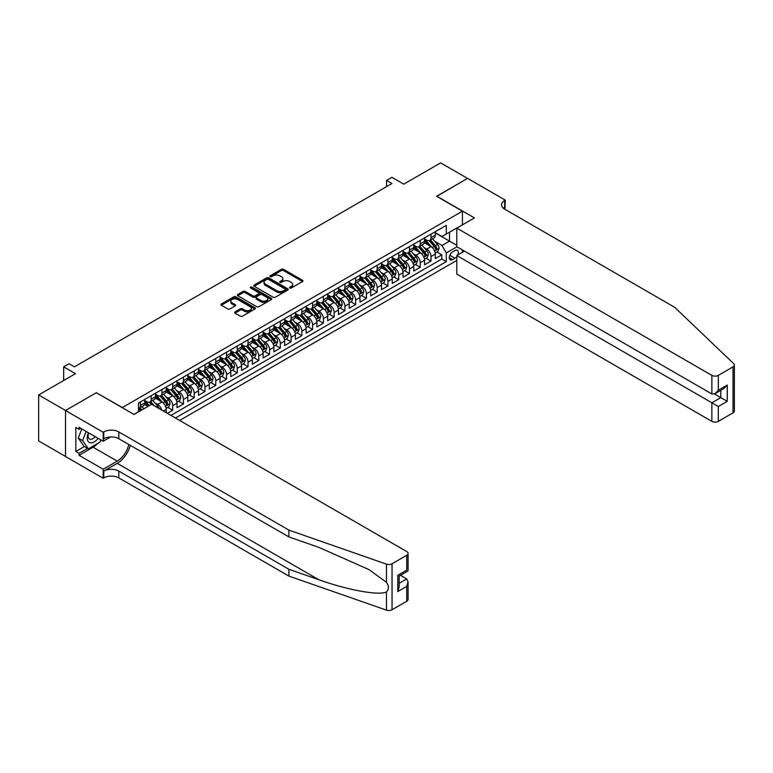 <?xml version="1.0" encoding="UTF-8"?>
<svg xmlns="http://www.w3.org/2000/svg" width="773" height="773" viewBox="0 0 773 773"><rect width="100%" height="100%" fill="white"/><g stroke="black" fill="none" stroke-linecap="round" stroke-linejoin="round"><path stroke-width="1.16" d="M289.827 288A1.044 0.599 0 0 0 291.305 288L302.533 281.527A1.498 0.86 0 0 0 302.968 280.908A1.498 0.86 0 0 0 302.533 280.299L283.517 269.323A1.498 0.86 0 0 0 281.401 269.323L270.183 275.806A1.044 0.599 0 0 0 271.661 276.657L273.111 275.816A4.783 2.763 0 0 1 279.874 275.816L281.459 276.734A4.783 2.763 0 0 1 282.86 278.686A4.783 2.763 0 0 1 281.459 280.638L280.01 281.478A1.044 0.599 0 0 0 281.488 282.329L282.937 281.488A4.783 2.763 0 0 1 289.701 281.488L291.286 282.406A4.783 2.763 0 0 1 292.687 284.358A4.783 2.763 0 0 1 291.286 286.31L289.827 287.15A1.044 0.599 0 0 0 289.827 288L289.827 287.15M235.031 311.896A1.498 0.86 0 0 0 234.586 312.505A1.498 0.86 0 0 0 235.031 313.113L240.364 316.196A1.498 0.86 0 0 0 242.471 316.196L254.945 308.997A1.498 0.86 0 0 0 255.38 308.388A1.498 0.86 0 0 0 254.945 307.78L235.929 296.803A1.498 0.86 0 0 0 233.813 296.803L221.349 304.002A1.498 0.86 0 0 0 220.914 304.61A1.498 0.86 0 0 0 221.349 305.219L227.793 308.939A1.498 0.86 0 0 0 229.9 308.939L235.243 305.857A1.498 0.86 0 0 0 235.678 305.248A1.498 0.86 0 0 0 235.243 304.639L232.045 302.794A4 2.309 0 0 1 230.876 301.161A4 2.309 0 0 1 233.34 299.035A4 2.309 0 0 1 237.698 299.528L250.21 306.755A4 2.309 0 0 1 251.38 308.388A4 2.309 0 0 1 248.916 310.524A4 2.309 0 0 1 244.558 310.021L242.471 308.814A1.498 0.86 0 0 0 240.364 308.814L235.031 311.896L235.031 313.113L240.364 310.06L240.364 308.814M96.499 392.81L122.327 407.535L462.438 211.184L436.6 196.265L467.549 178.408L440.639 162.871L403.777 184.148L391.94 177.317L386.558 180.428L391.94 183.53L74.44 366.837L69.058 363.735L63.676 366.837L63.676 380.509M96.499 392.626L65.56 410.492L38.65 394.955L75.512 373.678L63.676 366.837M273.217 297.228A1.498 0.86 0 0 0 275.333 297.228L287.798 290.03A1.498 0.86 0 0 0 288.232 289.421A1.498 0.86 0 0 0 287.798 288.812L268.782 277.836A1.498 0.86 0 0 0 266.666 277.836L254.201 285.034A1.498 0.86 0 0 0 253.766 285.643A1.498 0.86 0 0 0 254.201 286.252L273.217 297.228M250.974 288.232A1.044 0.599 0 0 1 252.037 288.377L271.352 299.528L258.907 306.717A1.498 0.86 0 0 1 256.791 306.717L237.775 295.73L237.775 294.513A1.498 0.86 0 0 0 237.34 295.122A1.498 0.86 0 0 0 237.775 295.73M237.775 294.513L243.109 291.431A1.498 0.86 0 0 1 245.225 291.431L252.935 295.885A1.498 0.86 0 0 0 255.051 295.885L258.588 293.846A1.498 0.86 0 0 0 259.023 293.238A1.498 0.86 0 0 0 258.588 292.619L250.558 287.991A1.044 0.599 0 0 1 252.037 287.131L271.371 298.291A1.498 0.86 0 0 1 271.806 298.909A1.498 0.86 0 0 1 271.371 299.518L271.371 298.291M65.502 456.447L38.65 440.939L38.65 394.955M167.316 413.323L172.698 410.212L167.799 407.381M165.693 396.655L168.398 398.221A6.087 3.517 60 0 1 172.698 405.68L177.007 403.187L177.007 407.729L183.462 403.999L178.563 401.168M176.457 390.442L179.162 392.008A6.087 3.517 60 0 1 183.462 399.457L187.771 396.974L187.771 401.516L194.226 397.786L189.327 394.955M187.221 384.229L189.916 385.795A6.087 3.517 60 0 1 194.226 393.244L198.535 390.761L198.535 395.303L204.99 391.573L200.091 388.742M197.985 378.016L200.68 379.582A6.087 3.517 60 0 1 204.99 387.031L209.29 384.548L209.29 389.09L215.754 385.36L210.855 382.529M208.749 371.803L211.444 373.359A6.087 3.517 60 0 1 215.754 380.818L220.054 378.335L220.054 382.867L226.518 379.147L221.619 376.316M219.503 365.59L222.209 367.146A6.087 3.517 60 0 1 226.518 374.605L230.818 372.122L230.818 376.654L237.282 372.924L232.383 370.103M230.267 359.377L232.973 360.933A6.087 3.517 60 0 1 237.282 368.392L241.582 365.909L241.582 370.441L248.036 366.711L243.147 363.89M241.031 353.164L243.737 354.72A6.087 3.517 60 0 1 248.036 362.179L252.346 359.696L252.346 364.228L258.8 360.498L253.902 357.677M251.795 346.951L254.501 348.507A6.087 3.517 60 0 1 258.8 355.966L263.11 353.483L263.11 358.015L269.564 354.285L264.666 351.464M262.559 340.738L265.265 342.294A6.087 3.517 60 0 1 269.564 349.754L273.874 347.27L273.874 351.802L280.328 348.072L275.43 345.251M273.323 334.516L276.019 336.081A6.087 3.517 60 0 1 280.328 343.541L284.638 341.048L284.638 345.589L291.092 341.859L286.194 339.028M284.087 328.303L286.783 329.868A6.087 3.517 60 0 1 291.092 337.328L295.392 334.835L295.392 339.376L301.856 335.646L296.958 332.815M294.851 322.09L297.547 323.655A6.087 3.517 60 0 1 301.856 331.105L306.156 328.622L306.156 333.163L312.621 329.433L307.722 326.602M305.606 315.877L308.311 317.442A6.087 3.517 60 0 1 312.621 324.892L316.92 322.409L316.92 326.95L323.385 323.22L318.486 320.389M316.37 309.664L319.075 311.229A6.087 3.517 60 0 1 323.385 318.679L327.684 316.196L327.684 320.737L334.139 317.007L329.25 314.176M327.134 303.451L329.839 305.006A6.087 3.517 60 0 1 334.139 312.466L338.448 309.983L338.448 314.514L344.903 310.794L340.004 307.963M337.898 297.238L340.603 298.793A6.087 3.517 60 0 1 344.903 306.253L349.212 303.77L349.212 308.301L355.667 304.572L350.768 301.75M348.662 291.025L351.367 292.581A6.087 3.517 60 0 1 355.667 300.04L359.976 297.557L359.976 302.088L366.431 298.359L361.532 295.537M359.426 284.812L362.122 286.368A6.087 3.517 60 0 1 366.431 293.827L370.74 291.344L370.74 295.875L377.195 292.146L372.296 289.324M370.19 278.599L372.886 280.155A6.087 3.517 60 0 1 377.195 287.614L381.495 285.131L381.495 289.662L387.959 285.933L383.06 283.111M380.954 272.386L383.65 273.942A6.087 3.517 60 0 1 387.959 281.401L392.259 278.918L392.259 283.449L398.723 279.72L393.824 276.898M391.708 266.163L394.414 267.729A6.087 3.517 60 0 1 398.723 275.188L403.023 272.695L403.023 277.236L409.487 273.507L404.588 270.676M402.472 259.95L405.178 261.516A6.087 3.517 60 0 1 409.487 268.975L413.787 266.482L413.787 271.023L420.241 267.294L415.352 264.463M413.236 253.737L415.942 255.303A6.087 3.517 60 0 1 420.241 262.752L424.551 260.269L424.551 264.81L431.005 261.081L431.005 256.539A6.087 3.517 -120 0 0 426.706 249.09L424 247.524M426.107 258.25L431.005 261.081M148.049 406.356L144.522 404.318M166.243 412.695L166.243 409.4A6.087 3.517 -120 0 0 161.934 401.95L155.286 398.105M161.683 410.067A6.087 3.517 60 0 0 157.634 404.434L154.929 402.868M177.007 403.187A6.087 3.517 -120 0 0 172.698 395.737L166.04 391.892M187.771 396.974A6.087 3.517 -120 0 0 183.462 389.524L176.804 385.679M198.535 390.761A6.087 3.517 -120 0 0 194.226 383.302L187.568 379.466M209.29 384.548A6.087 3.517 -120 0 0 204.99 377.089L198.332 373.253M220.054 378.335A6.087 3.517 -120 0 0 215.754 370.876L209.097 367.04M230.818 372.122A6.087 3.517 -120 0 0 226.518 364.663L219.861 360.817M241.582 365.909A6.087 3.517 -120 0 0 237.282 358.45L230.625 354.604M252.346 359.696A6.087 3.517 -120 0 0 248.036 352.237L241.389 348.391M263.11 353.483A6.087 3.517 -120 0 0 258.8 346.024L252.143 342.178M273.874 347.27A6.087 3.517 -120 0 0 269.564 339.811L262.907 335.965M284.638 341.048A6.087 3.517 -120 0 0 280.328 333.598L273.671 329.752M295.392 334.835A6.087 3.517 -120 0 0 291.092 327.385L284.435 323.539M306.156 328.622A6.087 3.517 -120 0 0 301.856 321.172L295.199 317.326M316.92 322.409A6.087 3.517 -120 0 0 312.621 314.949L305.963 311.113M327.684 316.196A6.087 3.517 -120 0 0 323.385 308.736L316.727 304.9M338.448 309.983A6.087 3.517 -120 0 0 334.139 302.523L327.491 298.687M349.212 303.77A6.087 3.517 -120 0 0 344.903 296.31L338.245 292.465M359.976 297.557A6.087 3.517 -120 0 0 355.667 290.097L349.01 286.252M370.74 291.344A6.087 3.517 -120 0 0 366.431 283.884L359.774 280.039M381.495 285.131A6.087 3.517 -120 0 0 377.195 277.671L370.538 273.826M392.259 278.918A6.087 3.517 -120 0 0 387.959 271.458L381.302 267.613M403.023 272.695A6.087 3.517 -120 0 0 398.723 265.245L392.066 261.4M413.787 266.482A6.087 3.517 -120 0 0 409.487 259.032L402.83 255.187M424.551 260.269A6.087 3.517 -120 0 0 420.241 252.819L413.594 248.974M457.761 254.955A4.715 2.725 120 0 0 457.365 250.278A4.715 2.725 120 0 0 455.007 250.52L452.64 251.882A4.715 2.725 120 0 0 449.557 256.037A4.715 2.725 120 0 0 450.282 259.825A4.715 2.725 120 0 0 452.64 259.593L455.007 258.221A4.715 2.725 120 0 0 456.785 256.607M179.645 420.435L456.785 260.424M462.438 211.184L462.438 224.856M462.438 249.959L462.438 252.259M175.442 418.009L446.292 261.641L446.292 252.935L441.982 245.485L434.764 241.311M133.903 414.405L138.473 411.767L138.473 403.062L446.292 225.349L446.292 234.045L458.128 227.339M456.949 246.79L446.292 252.935M144.715 400.453L146.87 401.699A6.087 3.517 60 0 0 149.914 401.999L154.223 399.515A6.087 3.517 -120 0 0 155.479 396.723L155.479 393.244M155.479 394.24L157.634 395.486A6.087 3.517 60 0 0 160.678 395.786L164.978 393.302A6.087 3.517 -120 0 0 166.243 390.51L166.243 387.031M166.243 388.027L168.398 389.273A6.087 3.517 60 0 0 171.442 389.573L175.742 387.089A6.087 3.517 -120 0 0 177.007 384.297L177.007 380.818M177.007 381.814L179.162 383.06A6.087 3.517 60 0 0 182.206 383.36L186.506 380.876A6.087 3.517 -120 0 0 187.771 378.084L187.771 374.605M187.771 375.601L189.916 376.847A6.087 3.517 60 0 0 192.97 377.147L197.27 374.663A6.087 3.517 -120 0 0 198.535 371.871L198.535 368.392M198.535 369.388L200.68 370.634A6.087 3.517 60 0 0 203.724 370.934L208.034 368.441A6.087 3.517 -120 0 0 209.29 365.658L209.29 362.179M209.29 363.175L211.444 364.412A6.087 3.517 60 0 0 214.488 364.721L218.798 362.228A6.087 3.517 -120 0 0 220.054 359.445L220.054 355.966M220.054 356.962L222.209 358.199A6.087 3.517 60 0 0 225.252 358.508L229.562 356.015A6.087 3.517 -120 0 0 230.818 353.232L230.818 349.754M230.818 350.749L232.973 351.986A6.087 3.517 60 0 0 236.016 352.285L240.326 349.802A6.087 3.517 -120 0 0 241.582 347.019L241.582 343.541M241.582 344.536L243.737 345.773A6.087 3.517 60 0 0 246.78 346.072L251.08 343.589A6.087 3.517 -120 0 0 252.346 340.806L252.346 337.328M252.346 338.313L254.501 339.56A6.087 3.517 60 0 0 257.544 339.859L261.844 337.376A6.087 3.517 -120 0 0 263.11 334.593L263.11 331.105M263.11 332.1L265.265 333.347A6.087 3.517 60 0 0 268.308 333.646L272.608 331.163A6.087 3.517 -120 0 0 273.874 328.37L273.874 324.892M273.874 325.887L276.019 327.134A6.087 3.517 60 0 0 279.072 327.433L283.372 324.95A6.087 3.517 -120 0 0 284.638 322.157L284.638 318.679M284.638 319.674L286.783 320.921A6.087 3.517 60 0 0 289.827 321.22L294.136 318.737A6.087 3.517 -120 0 0 295.392 315.944L295.392 312.466M295.392 313.461L297.547 314.708A6.087 3.517 60 0 0 300.591 315.007L304.9 312.524A6.087 3.517 -120 0 0 306.156 309.731L306.156 306.253M306.156 307.248L308.311 308.495A6.087 3.517 60 0 0 311.355 308.794L315.664 306.311A6.087 3.517 -120 0 0 316.92 303.518L316.92 300.04M316.92 301.035L319.075 302.282A6.087 3.517 60 0 0 322.119 302.581L326.428 300.088A6.087 3.517 -120 0 0 327.684 297.305L327.684 293.827M327.684 294.822L329.839 296.059A6.087 3.517 60 0 0 332.883 296.368L337.183 293.875A6.087 3.517 -120 0 0 338.448 291.092L338.448 287.614M338.448 288.609L340.603 289.846A6.087 3.517 60 0 0 343.647 290.155L347.947 287.662A6.087 3.517 -120 0 0 349.212 284.879L349.212 281.401M349.212 282.396L351.367 283.633A6.087 3.517 60 0 0 354.411 283.933L358.711 281.449A6.087 3.517 -120 0 0 359.976 278.666L359.976 275.188M359.976 276.183L362.122 277.42A6.087 3.517 60 0 0 365.175 277.72L369.475 275.236A6.087 3.517 -120 0 0 370.74 272.454L370.74 268.975M370.74 269.961L372.886 271.207A6.087 3.517 60 0 0 375.929 271.507L380.239 269.023A6.087 3.517 -120 0 0 381.495 266.241L381.495 262.752M381.495 263.748L383.65 264.994A6.087 3.517 60 0 0 386.693 265.294L391.003 262.81A6.087 3.517 -120 0 0 392.259 260.028L392.259 256.539M392.259 257.535L394.414 258.781A6.087 3.517 60 0 0 397.457 259.081L401.767 256.597A6.087 3.517 -120 0 0 403.023 253.805L403.023 250.326M403.023 251.322L405.178 252.568A6.087 3.517 60 0 0 408.221 252.868L412.531 250.384A6.087 3.517 -120 0 0 413.787 247.592L413.787 244.113M413.787 245.109L415.942 246.355A6.087 3.517 60 0 0 418.985 246.655L423.285 244.171A6.087 3.517 -120 0 0 424.551 241.379L424.551 237.9M170.93 415.401L441.769 259.032L441.769 254.868L435.315 258.597L435.315 254.056A6.087 3.517 -120 0 0 431.005 246.597L424.348 242.761M424.551 238.896L426.706 240.142A6.087 3.517 -120 0 0 429.749 240.442A6.087 3.517 -120 0 0 431.005 237.649L431.005 234.171M429.749 240.442L434.049 237.958A6.087 3.517 -120 0 0 435.315 235.166L435.315 231.687M140.415 401.95L140.415 405.429A6.087 3.517 60 0 1 139.15 408.212A6.087 3.517 60 0 1 138.473 408.463M139.15 408.212L143.459 405.728A6.087 3.517 -120 0 0 144.715 402.946L144.715 399.457M151.179 395.737L151.179 399.216A6.087 3.517 60 0 1 149.914 401.999M161.934 389.515L161.934 393.003A6.087 3.517 60 0 1 160.678 395.786M172.698 383.302L172.698 386.79A6.087 3.517 60 0 1 171.442 389.573M183.462 377.089L183.462 380.567A6.087 3.517 60 0 1 182.206 383.36M194.226 370.876L194.226 374.354A6.087 3.517 60 0 1 192.97 377.147M204.99 364.663L204.99 368.141A6.087 3.517 60 0 1 203.724 370.934M215.754 358.45L215.754 361.928A6.087 3.517 60 0 1 214.488 364.721M226.518 352.237L226.518 355.715A6.087 3.517 60 0 1 225.252 358.508M237.282 346.024L237.282 349.502A6.087 3.517 60 0 1 236.016 352.285M248.036 339.811L248.036 343.289A6.087 3.517 60 0 1 246.78 346.072M258.8 333.598L258.8 337.076A6.087 3.517 60 0 1 257.544 339.859M269.564 327.385L269.564 330.863A6.087 3.517 60 0 1 268.308 333.646M280.328 321.162L280.328 324.65A6.087 3.517 60 0 1 279.072 327.433M291.092 314.949L291.092 318.437A6.087 3.517 60 0 1 289.827 321.22M301.856 308.736L301.856 312.215A6.087 3.517 60 0 1 300.591 315.007M312.621 302.523L312.621 306.002A6.087 3.517 60 0 1 311.355 308.794M323.385 296.31L323.385 299.789A6.087 3.517 60 0 1 322.119 302.581M334.139 290.097L334.139 293.576A6.087 3.517 60 0 1 332.883 296.368M344.903 283.884L344.903 287.363A6.087 3.517 60 0 1 343.647 290.155M355.667 277.671L355.667 281.15A6.087 3.517 60 0 1 354.411 283.933M366.431 271.458L366.431 274.937A6.087 3.517 60 0 1 365.175 277.72M377.195 265.245L377.195 268.724A6.087 3.517 60 0 1 375.929 271.507M387.959 259.032L387.959 262.511A6.087 3.517 60 0 1 386.693 265.294M398.723 252.819L398.723 256.298A6.087 3.517 60 0 1 397.457 259.081M409.487 246.597L409.487 250.085A6.087 3.517 60 0 1 408.221 252.868M420.241 240.384L420.241 243.862A6.087 3.517 60 0 1 418.985 246.655M420.241 262.752L420.241 267.294M409.487 268.975L409.487 273.507M398.723 275.188L398.723 279.72M387.959 281.401L387.959 285.933M377.195 287.614L377.195 292.146M366.431 293.827L366.431 298.359M355.667 300.04L355.667 304.572M344.903 306.253L344.903 310.794M334.139 312.466L334.139 317.007M323.385 318.679L323.385 323.22M312.621 324.892L312.621 329.433M301.856 331.105L301.856 335.646M291.092 337.328L291.092 341.859M280.328 343.541L280.328 348.072M269.564 349.754L269.564 354.285M258.8 355.966L258.8 360.498M248.036 362.179L248.036 366.711M237.282 368.392L237.282 372.924M226.518 374.605L226.518 379.147M215.754 380.818L215.754 385.36M204.99 387.031L204.99 391.573M194.226 393.244L194.226 397.786M183.462 399.457L183.462 403.999M172.698 405.68L172.698 410.212M441.982 245.485L449.519 241.137L449.519 232.18L458.128 227.214M435.315 232.934L456.785 245.331M435.315 232.683L441.982 236.538L446.292 234.045M386.558 180.428L386.558 186.641M436.871 252.037L441.769 254.868M441.769 259.032L446.292 261.641M290.252 288.155L291.286 287.556A4.783 2.763 0 0 0 292.687 285.604L292.687 284.358M282.86 278.686L282.86 279.932A4.783 2.763 0 0 1 281.459 281.884L280.425 282.474M302.533 280.299L302.533 281.527L283.517 270.569A1.498 0.86 0 0 0 281.401 270.569L270.598 276.802M287.798 288.812L287.798 290.03L268.782 279.072A1.498 0.86 0 0 0 266.666 279.072L254.22 286.261L254.201 285.034M285.16 289.846A1.044 0.599 0 0 0 285.16 288.996L268.463 279.353A1.044 0.599 0 0 0 266.985 279.353L265.448 280.241A4.783 2.763 0 0 0 264.057 282.193A4.783 2.763 0 0 0 265.448 284.145L276.86 290.735A4.783 2.763 0 0 0 283.623 290.735L285.16 289.846L285.16 291.092A1.044 0.599 0 0 0 285.459 290.667L285.459 289.421M264.057 282.193L264.057 283.44A4.783 2.763 0 0 0 265.448 285.392L265.448 284.145M285.16 291.092L283.623 291.972A4.783 2.763 0 0 1 276.86 291.972L265.448 285.392M237.794 295.75L243.109 292.677L243.109 291.431M259.023 293.238L259.023 294.474A1.498 0.86 0 0 1 258.588 295.083L255.051 297.132A1.498 0.86 0 0 1 252.935 297.132L245.225 292.677A1.498 0.86 0 0 0 243.109 292.677M260.936 300.504A4 2.309 0 0 0 265.294 301.006A4 2.309 0 0 0 267.758 298.871A4 2.309 0 0 0 266.588 297.247L262.182 294.697A1.498 0.86 0 0 0 260.066 294.697L256.53 296.745A1.498 0.86 0 0 0 256.085 297.354A1.498 0.86 0 0 0 256.53 297.963L260.936 300.504L260.936 301.75A4 2.309 0 0 0 265.294 302.253A4 2.309 0 0 0 267.758 300.117L267.758 298.871M256.085 297.354L256.085 298.591A1.498 0.86 0 0 0 256.53 299.199L256.53 297.963M260.936 301.75L256.53 299.199M251.38 308.388L251.38 309.635A4 2.309 0 0 1 248.916 311.761A4 2.309 0 0 1 244.558 311.268L242.471 310.06A1.498 0.86 0 0 0 240.364 310.06M230.876 301.161L230.876 302.407A4 2.309 0 0 0 232.045 304.04L232.045 302.794M235.243 304.639L235.243 305.857L232.045 304.04M254.945 307.78L254.945 308.997L235.929 298.04A1.498 0.86 0 0 0 233.813 298.04L221.368 305.229L221.349 304.002M435.218 252.993L438.001 251.389L439.083 248.278A4.029 2.329 -120 0 0 437.508 244.49L432.59 238.799M431.605 246.993L425.778 240.239A11.643 6.725 -120 0 0 424.551 238.963M428.406 245.099L425.15 241.321A9.663 5.585 -120 0 0 424.551 240.674M429.199 240.654L434.175 246.413A4.029 2.329 60 0 1 435.614 249.196C436.214 250.008 436.648 249.756 436.9 248.452A4.029 2.329 -120 0 0 435.46 245.669L430.551 239.978M429.488 240.567L434.832 246.751A2.058 1.188 60 0 1 435.354 247.553L436.9 248.452M435.614 249.196L435.904 249.679M88.364 432.735A9.894 5.711 120 0 0 90.692 442.871A9.894 5.711 120 0 0 98.065 438.33M88.702 432.928A6.773 3.913 120 0 0 89.523 438.987A6.773 3.913 120 0 0 90.518 439.296A6.773 3.913 120 0 0 95.185 436.668M100.848 439.934L99.997 442.117L88.373 448.833L84.073 446.34L78.257 438.078L81.803 428.947M88.373 448.833L82.566 440.562L86.112 431.431M78.257 438.078L82.566 440.562M464.428 251.109L456.785 255.515L456.785 274.096L711.865 421.362L711.865 402.791L720.794 397.631L720.794 390.346M456.785 255.515L718.32 406.511L718.32 421.362L733.017 412.888L733.017 366.904A4.57 2.638 0 0 0 734.35 365.04A4.57 2.638 0 0 0 733.693 363.677L674.732 307.345L504.682 209.164A10.658 6.155 180 0 1 501.561 204.816A10.658 6.155 180 0 1 504.682 200.458L505.271 200.12L467.597 178.37L436.764 196.361M436.764 196.178L474.438 217.928L456.785 228.112L711.865 375.378A4.57 2.638 0 0 0 718.32 375.378L733.017 366.904M505.271 200.12L504.953 209.319M456.785 228.112L456.785 246.693L711.865 393.959L711.865 375.378M734.35 365.04L734.35 411.023A4.57 2.638 180 0 1 733.017 412.888M718.32 421.362A4.57 2.638 180 0 1 711.865 421.362M503.339 208.217A10.658 6.155 180 0 1 504.682 207.27L504.682 200.458M714.445 393.959L727.258 401.361L718.32 406.511M718.32 375.378L718.32 390.23L715.093 393.641L711.865 393.959M718.32 390.23L727.258 385.08L724.021 388.481L715.093 393.641M406.733 601.259L406.733 586.407L408.076 581.905L408.076 599.394A4.57 2.638 180 0 1 406.733 601.259L392.046 609.742A4.57 2.638 180 0 1 386.452 610.129L288.889 576.088L288.889 569.286L118.829 471.105A10.658 6.155 -0 0 0 103.766 471.105L117.216 463.336A19.827 11.45 120 0 0 130.318 445.364M288.889 569.286L318.805 579.721C347.396 590.031 379.34 595.799 386.452 591.944C389.051 589.297 389.051 586.089 386.452 582.33L368.905 569.566L318.805 547.352L288.889 536.916L118.829 438.735A10.658 6.155 -0 0 0 103.766 438.735L103.766 431.933L103.176 432.271L65.502 410.521L96.335 392.723L134.009 414.463L151.663 404.279L406.733 551.545A4.57 2.638 -0 0 1 408.076 553.41A4.57 2.638 -0 0 1 406.733 555.275L392.046 563.759L392.046 609.742M288.889 576.088L118.829 477.907A10.658 6.155 -0 0 0 103.766 477.907L103.176 478.255L65.502 456.505L65.502 410.521M288.889 536.916L288.889 530.104L118.829 431.933A10.658 6.155 -0 0 0 103.766 431.933M386.452 582.33L386.452 564.145L288.889 530.104M97.852 443.354A17.122 9.885 -60 0 1 93.108 447.219L79.068 455.326L79.068 453.336L87.62 448.398M80.788 428.358L79.068 429.353L75.831 427.488L75.831 451.471L79.068 453.336M79.068 429.353L79.068 427.363L103.176 441.277L103.176 432.271M103.176 478.255L103.176 469.24L117.216 461.133A17.122 9.885 120 0 0 128.811 444.494M79.068 455.326L103.176 469.24M400.433 575.305L406.733 578.948L408.076 581.905M110.694 436.938L103.176 441.277M386.452 564.145A4.57 2.638 -0 0 0 392.046 563.759M75.831 451.471L84.392 446.533M406.733 586.407L397.805 591.567L399.139 587.065L399.139 576.059L408.076 570.899L408.076 553.41M397.805 591.567L397.805 575.286C399.544 576.291 399.544 576.291 397.805 575.286L406.733 570.126C408.482 571.131 408.482 571.131 406.733 570.126L406.733 555.275M424.464 259.206L427.237 257.602L428.319 254.491A4.029 2.329 -120 0 0 426.744 250.703L421.826 245.012M420.841 253.206L415.014 246.452A11.643 6.725 -120 0 0 413.787 245.176M417.642 251.312L414.386 247.534A9.663 5.585 -120 0 0 413.787 246.887M418.435 246.877L423.411 252.636A4.029 2.329 60 0 1 424.85 255.409C425.45 256.221 425.884 255.969 426.136 254.665A4.029 2.329 -120 0 0 424.706 251.882L419.787 246.191M418.724 246.78L424.077 252.964A2.058 1.188 60 0 1 424.59 253.766L426.136 254.665M424.85 255.409L425.14 255.892M413.7 265.419L416.483 263.815L417.555 260.704A4.029 2.329 -120 0 0 415.98 256.916L411.062 251.225M410.077 259.419L404.25 252.674A11.643 6.725 -120 0 0 403.023 251.389M406.878 257.525L403.622 253.747A9.663 5.585 -120 0 0 403.023 253.1M407.671 253.09L412.647 258.849A4.029 2.329 60 0 1 414.086 261.622C414.695 262.434 415.12 262.182 415.381 260.878A4.029 2.329 -120 0 0 413.942 258.095L409.023 252.404M407.97 252.993L413.313 259.177A2.058 1.188 60 0 1 413.826 259.989L415.381 260.878M414.086 261.622L414.376 262.105M402.936 271.632L405.719 270.028L406.791 266.917A4.029 2.329 -120 0 0 405.216 263.129L400.308 257.438M399.322 265.632L393.486 258.887A11.643 6.725 -120 0 0 392.259 257.602M396.124 263.738L392.858 259.96A9.663 5.585 -120 0 0 392.259 259.313M396.907 259.303L401.883 265.062A4.029 2.329 60 0 1 403.322 267.835C403.931 268.646 404.356 268.405 404.617 267.091A4.029 2.329 -120 0 0 403.177 264.318L398.259 258.617M397.206 259.206L402.549 265.39A2.058 1.188 60 0 1 403.062 266.202L404.617 267.091M403.322 267.835L403.612 268.318M392.172 277.845L394.955 276.241L396.027 273.13A4.029 2.329 -120 0 0 394.462 269.342L389.544 263.651M388.558 271.854L382.722 265.1A11.643 6.725 -120 0 0 381.495 263.815M385.36 269.951L382.094 266.183A9.663 5.585 -120 0 0 381.495 265.526M386.152 265.516L391.119 271.275A4.029 2.329 60 0 1 392.558 274.048C393.167 274.859 393.592 274.618 393.853 273.304A4.029 2.329 -120 0 0 392.413 270.531L387.495 264.83M386.442 265.419L391.785 271.613A2.058 1.188 60 0 1 392.298 272.415L393.853 273.304M392.558 274.048L392.848 274.531M381.408 284.058L384.191 282.454L385.263 279.353A4.029 2.329 -120 0 0 383.698 275.565L378.78 269.864M377.794 278.067L371.958 271.313A11.643 6.725 -120 0 0 370.74 270.028M374.596 276.174L371.33 272.396A9.663 5.585 -120 0 0 370.74 271.738M375.388 271.729L380.355 277.488A4.029 2.329 60 0 1 381.794 280.261C382.403 281.072 382.838 280.831 383.089 279.517A4.029 2.329 -120 0 0 381.649 276.744L376.731 271.052M375.678 271.632L381.021 277.826A2.058 1.188 60 0 1 381.543 278.628L383.089 279.517M381.794 280.261L382.094 280.744M370.644 290.271L373.427 288.667L374.499 285.566A4.029 2.329 -120 0 0 372.934 281.778L368.016 276.077M367.03 284.28L361.194 277.526A11.643 6.725 -120 0 0 359.976 276.241M363.832 282.387L360.566 278.609A9.663 5.585 -120 0 0 359.976 277.961M364.624 277.942L369.6 283.701A4.029 2.329 60 0 1 371.03 286.483C371.639 287.295 372.074 287.044 372.325 285.73A4.029 2.329 -120 0 0 370.885 282.957L365.967 277.265M364.914 277.845L370.257 284.039A2.058 1.188 60 0 1 370.779 284.841L372.325 285.73M359.88 296.484L362.663 294.88L363.745 291.779A4.029 2.329 -120 0 0 362.17 287.991L357.252 282.3M356.266 290.493L350.43 283.739A11.643 6.725 -120 0 0 349.212 282.464M353.068 288.6L349.802 284.822A9.663 5.585 -120 0 0 349.212 284.174M353.86 284.155L358.836 289.914A4.029 2.329 60 0 1 360.266 292.696C360.875 293.508 361.31 293.257 361.561 291.943A4.029 2.329 -120 0 0 360.121 289.17L355.203 283.478M354.15 284.058L359.493 290.252A2.058 1.188 60 0 1 360.015 291.054L361.561 291.943M349.116 302.707L351.899 301.093L352.981 297.991A4.029 2.329 -120 0 0 351.406 294.204L346.488 288.513M345.502 296.706L339.676 289.952A11.643 6.725 -120 0 0 338.448 288.677M342.304 294.813L339.047 291.034A9.663 5.585 -120 0 0 338.448 290.387M343.096 290.368L348.072 296.127A4.029 2.329 60 0 1 349.512 298.909C350.111 299.721 350.546 299.47 350.797 298.165A4.029 2.329 -120 0 0 349.357 295.383L344.449 289.691M343.386 290.271L348.729 296.465A2.058 1.188 60 0 1 349.251 297.267L350.797 298.165M338.361 308.92L341.135 307.306L342.217 304.204A4.029 2.329 -120 0 0 340.642 300.417L335.724 294.726M334.738 302.919L328.911 296.165A11.643 6.725 -120 0 0 327.684 294.89M331.54 301.026L328.283 297.247A9.663 5.585 -120 0 0 327.684 296.6M332.332 296.581L337.308 302.34A4.029 2.329 60 0 1 338.748 305.122C339.347 305.934 339.782 305.683 340.033 304.378A4.029 2.329 -120 0 0 338.603 301.596L333.685 295.904M332.622 296.494L337.975 302.678A2.058 1.188 60 0 1 338.487 303.48L340.033 304.378M327.597 315.133L330.38 313.529L331.453 310.417A4.029 2.329 -120 0 0 329.878 306.63L324.96 300.939M323.974 309.132L318.147 302.378A11.643 6.725 -120 0 0 316.92 301.103M320.776 307.239L317.519 303.46A9.663 5.585 -120 0 0 316.92 302.813M321.568 302.794L326.544 308.553A4.029 2.329 60 0 1 327.984 311.335C328.593 312.147 329.018 311.896 329.279 310.591A4.029 2.329 -120 0 0 327.839 307.809L322.921 302.117M321.868 302.707L327.211 308.891A2.058 1.188 60 0 1 327.723 309.693L329.279 310.591M316.833 321.346L319.616 319.742L320.689 316.63A4.029 2.329 -120 0 0 319.114 312.843L314.205 307.152M313.22 315.345L307.383 308.591A11.643 6.725 -120 0 0 306.156 307.316M310.021 313.452L306.755 309.673A9.663 5.585 -120 0 0 306.156 309.026M310.804 309.007L315.78 314.766A4.029 2.329 60 0 1 317.22 317.548C317.829 318.36 318.254 318.109 318.515 316.804A4.029 2.329 -120 0 0 317.075 314.022L312.157 308.33M311.104 308.92L316.447 315.104A2.058 1.188 60 0 1 316.959 315.906L318.515 316.804M317.22 317.548L317.51 318.032M306.069 327.559L308.852 325.955L309.925 322.843A4.029 2.329 -120 0 0 308.359 319.056L303.441 313.365M302.456 321.558L296.619 314.804A11.643 6.725 -120 0 0 295.392 313.529M299.257 319.664L295.991 315.886A9.663 5.585 -120 0 0 295.392 315.239M300.05 315.229L305.016 320.988A4.029 2.329 60 0 1 306.456 323.761C307.065 324.573 307.49 324.322 307.751 323.017A4.029 2.329 -120 0 0 306.311 320.235L301.393 314.543M300.339 315.133L305.683 321.317A2.058 1.188 60 0 1 306.205 322.119L307.751 323.017M306.456 323.761L306.746 324.245M295.305 333.772L298.088 332.168L299.161 329.056A4.029 2.329 -120 0 0 297.595 325.269L292.677 319.578M291.692 327.771L285.855 321.027A11.643 6.725 -120 0 0 284.638 319.742M288.493 325.877L285.227 322.099A9.663 5.585 -120 0 0 284.638 321.452M289.286 321.442L294.252 327.201A4.029 2.329 60 0 1 295.692 329.974C296.301 330.786 296.735 330.535 296.987 329.23A4.029 2.329 -120 0 0 295.547 326.448L290.629 320.756M289.575 321.346L294.919 327.53A2.058 1.188 60 0 1 295.441 328.332L296.987 329.23M295.692 329.974L295.991 330.458M284.541 339.985L287.324 338.381L288.397 335.269A4.029 2.329 -120 0 0 286.831 331.482L281.913 325.791M280.928 333.984L275.091 327.24A11.643 6.725 -120 0 0 273.874 325.955M277.729 332.09L274.463 328.312A9.663 5.585 -120 0 0 273.874 327.665M278.522 327.655L283.498 333.414A4.029 2.329 60 0 1 284.928 336.187C285.537 336.999 285.971 336.757 286.223 335.443A4.029 2.329 -120 0 0 284.783 332.67L279.865 326.969M278.811 327.559L284.155 333.743A2.058 1.188 60 0 1 284.677 334.554L286.223 335.443M284.928 336.187L285.227 336.67M273.777 346.198L276.56 344.594L277.642 341.482A4.029 2.329 -120 0 0 276.067 337.695L271.149 332.004M270.164 340.207L264.337 333.453A11.643 6.725 -120 0 0 263.11 332.168M266.965 338.303L263.699 334.535A9.663 5.585 -120 0 0 263.11 333.878M267.758 333.868L272.734 339.627A4.029 2.329 60 0 1 274.164 342.4C274.773 343.212 275.207 342.97 275.459 341.656A4.029 2.329 -120 0 0 274.019 338.883L269.101 333.182M268.047 333.772L273.391 339.956A2.058 1.188 60 0 1 273.913 340.767L275.459 341.656M274.164 342.4L274.463 342.883M263.013 352.411L265.796 350.807L266.878 347.695A4.029 2.329 -120 0 0 265.303 343.917L260.385 338.216M259.399 346.42L253.573 339.666A11.643 6.725 -120 0 0 252.346 338.381M256.201 344.526L252.945 340.748A9.663 5.585 -120 0 0 252.346 340.091M256.994 340.081L261.97 345.84A4.029 2.329 60 0 1 263.409 348.613C264.008 349.425 264.443 349.183 264.695 347.869A4.029 2.329 -120 0 0 263.255 345.096L258.346 339.395M257.283 339.985L262.627 346.178A2.058 1.188 60 0 1 263.149 346.98L264.695 347.869M263.409 348.613L263.699 349.096M252.259 358.624L255.032 357.02L256.114 353.918A4.029 2.329 -120 0 0 254.539 350.13L249.621 344.429M248.635 352.633L242.809 345.879A11.643 6.725 -120 0 0 241.582 344.594M245.437 350.739L242.181 346.961A9.663 5.585 -120 0 0 241.582 346.314M246.229 346.294L251.206 352.053A4.029 2.329 60 0 1 252.645 354.836C253.244 355.638 253.679 355.396 253.931 354.082A4.029 2.329 -120 0 0 252.5 351.309L247.582 345.618M246.519 346.198L251.872 352.391A2.058 1.188 60 0 1 252.385 353.193L253.931 354.082M241.495 364.837L244.278 363.233L245.35 360.131A4.029 2.329 -120 0 0 243.775 356.343L238.857 350.642M237.871 358.846L232.045 352.092A11.643 6.725 -120 0 0 230.818 350.816M234.673 356.952L231.417 353.174A9.663 5.585 -120 0 0 230.818 352.527M235.465 352.507L240.442 358.266A4.029 2.329 60 0 1 241.881 361.049C242.49 361.861 242.915 361.609 243.176 360.295A4.029 2.329 -120 0 0 241.736 357.522L236.818 351.831M235.765 352.411L241.108 358.604A2.058 1.188 60 0 1 241.62 359.406L243.176 360.295M230.731 371.059L233.514 369.446L234.586 366.344A4.029 2.329 -120 0 0 233.011 362.556L228.103 356.865M227.117 365.059L221.281 358.305A11.643 6.725 -120 0 0 220.054 357.029M223.919 363.165L220.653 359.387A9.663 5.585 -120 0 0 220.054 358.74M224.701 358.72L229.678 364.479A4.029 2.329 60 0 1 231.117 367.262C231.726 368.074 232.151 367.822 232.412 366.518A4.029 2.329 -120 0 0 230.972 363.735L226.054 358.044M225.001 358.624L230.344 364.817A2.058 1.188 60 0 1 230.856 365.619L232.412 366.518M219.967 377.272L222.75 375.659L223.822 372.557A4.029 2.329 -120 0 0 222.257 368.769L217.339 363.078M216.353 371.272L210.517 364.518A11.643 6.725 -120 0 0 209.29 363.242M213.155 369.378L209.889 365.6A9.663 5.585 -120 0 0 209.29 364.953M213.947 364.933L218.914 370.692A4.029 2.329 60 0 1 220.353 373.475C220.962 374.287 221.387 374.035 221.648 372.731A4.029 2.329 -120 0 0 220.208 369.948L215.29 364.257M214.237 364.846L219.58 371.03A2.058 1.188 60 0 1 220.102 371.832L221.648 372.731M209.203 383.485L211.986 381.881L213.058 378.77A4.029 2.329 -120 0 0 211.493 374.982L206.575 369.291M205.589 377.485L199.753 370.731A11.643 6.725 -120 0 0 198.535 369.455M202.391 375.591L199.125 371.813A9.663 5.585 -120 0 0 198.535 371.166M203.183 371.146L208.15 376.905A4.029 2.329 60 0 1 209.589 379.688C210.198 380.5 210.633 380.248 210.884 378.944A4.029 2.329 -120 0 0 209.444 376.161L204.526 370.47M203.473 371.059L208.816 377.243A2.058 1.188 60 0 1 209.338 378.045L210.884 378.944M198.439 389.698L201.222 388.094L202.294 384.983A4.029 2.329 -120 0 0 200.729 381.195L195.811 375.504M194.825 383.698L188.989 376.944A11.643 6.725 -120 0 0 187.771 375.668M191.627 381.804L188.361 378.026A9.663 5.585 -120 0 0 187.771 377.379M192.419 377.359L197.395 383.118A4.029 2.329 60 0 1 198.825 385.901C199.434 386.713 199.869 386.461 200.12 385.157A4.029 2.329 -120 0 0 198.68 382.374L193.762 376.683M192.709 377.272L198.052 383.456A2.058 1.188 60 0 1 198.574 384.258L200.12 385.157M187.675 395.911L190.458 394.307L191.54 391.196A4.029 2.329 -120 0 0 189.965 387.408L185.047 381.717M184.061 389.911L178.234 383.157A11.643 6.725 -120 0 0 177.007 381.881M180.863 388.017L177.597 384.239A9.663 5.585 -120 0 0 177.007 383.592M181.655 383.582L186.631 389.341A4.029 2.329 60 0 1 188.071 392.114C188.67 392.926 189.105 392.674 189.356 391.37A4.029 2.329 -120 0 0 187.916 388.587L182.998 382.896M181.945 383.485L187.288 389.669A2.058 1.188 60 0 1 187.81 390.471L189.356 391.37M188.071 392.114L188.361 392.597M176.911 402.124L179.694 400.52L180.776 397.409A4.029 2.329 -120 0 0 179.201 393.621L174.283 387.93M173.297 396.124L167.47 389.379A11.643 6.725 -120 0 0 166.243 388.094M170.099 394.23L166.842 390.452A9.663 5.585 -120 0 0 166.243 389.805M170.891 389.795L175.867 395.554A4.029 2.329 60 0 1 177.307 398.327C177.906 399.139 178.341 398.887 178.592 397.583A4.029 2.329 -120 0 0 177.152 394.8L172.244 389.109M171.181 389.698L176.524 395.882A2.058 1.188 60 0 1 177.046 396.684L178.592 397.583M177.307 398.327L177.597 398.81M166.156 408.337L168.929 406.733L170.012 403.622A4.029 2.329 -120 0 0 168.437 399.834L163.518 394.143M162.533 402.337L156.706 395.592A11.643 6.725 -120 0 0 155.479 394.307M159.335 400.443L156.078 396.665A9.663 5.585 -120 0 0 155.479 396.018M160.127 396.008L165.103 401.767A4.029 2.329 60 0 1 166.543 404.54C167.142 405.352 167.577 405.1 167.828 403.796A4.029 2.329 -120 0 0 166.398 401.023L161.48 395.322M160.417 395.911L165.77 402.095A2.058 1.188 60 0 1 166.282 402.907L167.828 403.796M166.543 404.54L166.833 405.023M159.035 408.54A4.029 2.329 -120 0 0 157.673 406.047L152.754 400.356M149.266 405.661L145.942 401.805A11.643 6.725 -120 0 0 144.715 400.52M148.232 406.26L145.314 402.888A9.663 5.585 -120 0 0 144.715 402.231M154.494 405.912L150.716 401.535M149.662 402.124L151.566 404.327M149.363 402.221L151.315 404.472M143.884 408.762L142 406.569M141.846 409.941L139.952 407.748M138.898 408.337L140.802 410.55M138.599 408.434L140.551 410.685M157.634 404.434L161.934 401.95M168.398 398.221L172.698 395.737M179.162 392.008L183.462 389.524M189.916 385.795L194.226 383.302M200.68 379.582L204.99 377.089M211.444 373.359L215.754 370.876M222.209 367.146L226.518 364.663M232.973 360.933L237.282 358.45M243.737 354.72L248.036 352.237M254.501 348.507L258.8 346.024M265.265 342.294L269.564 339.811M276.019 336.081L280.328 333.598M286.783 329.868L291.092 327.385M297.547 323.655L301.856 321.172M308.311 317.442L312.621 314.949M319.075 311.229L323.385 308.736M329.839 305.006L334.139 302.523M340.603 298.793L344.903 296.31M351.367 292.581L355.667 290.097M362.122 286.368L366.431 283.884M372.886 280.155L377.195 277.671M383.65 273.942L387.959 271.458M394.414 267.729L398.723 265.245M405.178 261.516L409.487 259.032M415.942 255.303L420.241 252.819M426.706 249.09L431.005 246.597M431.005 237.649L435.315 235.166M140.415 405.429L144.715 402.946M151.179 399.216L155.479 396.723M161.934 393.003L166.243 390.51M172.698 386.79L177.007 384.297M183.462 380.567L187.771 378.084M194.226 374.354L198.535 371.871M204.99 368.141L209.29 365.658M215.754 361.928L220.054 359.445M226.518 355.715L230.818 353.232M237.282 349.502L241.582 347.019M248.036 343.289L252.346 340.806M258.8 337.076L263.11 334.593M269.564 330.863L273.874 328.37M280.328 324.65L284.638 322.157M291.092 318.437L295.392 315.944M301.856 312.215L306.156 309.731M312.621 306.002L316.92 303.518M323.385 299.789L327.684 297.305M334.139 293.576L338.448 291.092M344.903 287.363L349.212 284.879M355.667 281.15L359.976 278.666M366.431 274.937L370.74 272.454M377.195 268.724L381.495 266.241M387.959 262.511L392.259 260.028M398.723 256.298L403.023 253.805M409.487 250.085L413.787 247.592M420.241 243.862L424.551 241.379M431.005 256.539L435.315 254.056M163.393 411.052L166.243 409.4M449.847 255.245L455.007 258.221M449.306 257.66L452.64 259.593M291.286 287.556L291.286 286.31M280.01 282.329L280.01 281.478M281.459 281.884L281.459 280.638M270.183 276.657L270.183 275.806M281.401 270.569L281.401 269.323M283.517 270.569L283.517 269.323M266.666 279.072L266.666 277.836M268.782 279.072L268.782 277.836M276.86 291.972L276.86 290.735M283.623 291.972L283.623 290.735M245.225 292.677L245.225 291.431M252.935 297.132L252.935 295.885M255.051 297.132L255.051 295.885M258.588 295.083L258.588 293.846M252.037 288.377L252.037 287.131M242.471 310.06L242.471 308.814M244.558 311.268L244.558 310.021M233.813 298.04L233.813 296.803M235.929 298.04L235.929 296.803M434.61 250.925L439.054 248.355M425.778 240.239L426.329 239.92M435.46 245.669L437.508 244.49M432.252 247.524L434.175 246.413M727.258 385.08L727.258 401.361M318.805 579.721L117.216 463.336M118.829 438.735L118.829 431.933M118.829 471.105L118.829 477.907M386.452 610.129L386.452 591.944M103.766 471.105L103.766 477.907M93.108 447.219L117.216 461.133M399.139 583.335L406.733 578.948M423.846 257.138L428.29 254.568M415.014 246.452L415.565 246.133M424.706 251.882L426.744 250.703M421.488 253.747L423.411 252.636M413.082 263.351L417.526 260.781M404.25 252.674L404.801 252.346M413.942 258.095L415.98 256.916M410.724 259.96L412.647 258.849M402.318 269.564L406.762 266.994M393.486 258.887L394.037 258.569M403.177 264.318L405.216 263.129M399.96 266.173L401.883 265.062M391.553 275.777L395.998 273.207M382.722 265.1L383.273 264.781M392.413 270.531L394.462 269.342M389.196 272.386L391.119 271.275M380.789 281.99L385.244 279.43M371.958 271.313L372.518 270.994M381.649 276.744L383.698 275.565M378.432 278.599L380.355 277.488M370.035 288.203L374.48 285.643M361.194 277.526L361.754 277.207M370.885 282.957L372.934 281.778M367.668 284.812L369.6 283.701M359.271 294.416L363.716 291.856M350.43 283.739L350.99 283.42M360.121 289.17L362.17 287.991M356.913 291.025L358.836 289.914M348.507 300.629L352.952 298.069M339.676 289.952L340.226 289.633M349.357 295.383L351.406 294.204M346.149 297.238L348.072 296.127M337.743 306.852L342.188 304.282M328.911 296.165L329.462 295.846M338.603 301.596L340.642 300.417M335.385 303.451L337.308 302.34M326.979 313.065L331.424 310.495M318.147 302.378L318.698 302.059M327.839 307.809L329.878 306.63M324.621 309.664L326.544 308.553M316.215 319.278L320.66 316.708M307.383 308.591L307.934 308.272M317.075 314.022L319.114 312.843M313.857 315.877L315.78 314.766M305.451 325.491L309.896 322.921M296.619 314.804L297.17 314.485M306.311 320.235L308.359 319.056M303.093 322.09L305.016 320.988M294.687 331.704L299.141 329.134M285.855 321.027L286.416 320.698M295.547 326.448L297.595 325.269M292.329 328.312L294.252 327.201M283.933 337.917L288.377 335.347M275.091 327.24L275.652 326.921M284.783 332.67L286.831 331.482M281.565 334.525L283.498 333.414M273.169 344.13L277.613 341.56M264.337 333.453L264.888 333.134M274.019 338.883L276.067 337.695M270.811 340.738L272.734 339.627M262.405 350.343L266.849 347.782M253.573 339.666L254.124 339.347M263.255 345.096L265.303 343.917M260.047 346.951L261.97 345.84M251.64 356.556L256.085 353.995M242.809 345.879L243.36 345.56M252.5 351.309L254.539 350.13M249.283 353.164L251.206 352.053M240.876 362.769L245.321 360.208M232.045 352.092L232.596 351.773M241.736 357.522L243.775 356.343M238.519 359.377L240.442 358.266M230.112 368.982L234.557 366.421M221.281 358.305L221.832 357.986M230.972 363.735L233.011 362.556M227.755 365.59L229.678 364.479M219.348 375.205L223.793 372.634M210.517 364.518L211.077 364.199M220.208 369.948L222.257 368.769M216.991 371.803L218.914 370.692M208.584 381.418L213.039 378.847M199.753 370.731L200.313 370.412M209.444 376.161L211.493 374.982M206.227 378.016L208.15 376.905M197.83 387.631L202.275 385.06M188.989 376.944L189.549 376.625M198.68 382.374L200.729 381.195M195.463 384.229L197.395 383.118M187.066 393.844L191.511 391.273M178.234 383.157L178.785 382.838M187.916 388.587L189.965 387.408M184.708 390.442L186.631 389.341M176.302 400.056L180.747 397.486M167.47 389.379L168.021 389.051M177.152 394.8L179.201 393.621M173.944 396.665L175.867 395.554M165.538 406.269L169.983 403.699M156.706 395.592L157.257 395.264M166.398 401.023L168.437 399.834M163.18 402.878L165.103 401.767M145.942 401.805L146.493 401.487M156.204 406.898L157.673 406.047"/></g></svg>
